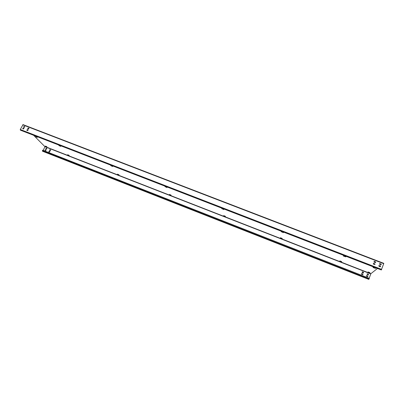 <?xml version="1.0" encoding="UTF-8"?>
<svg xmlns="http://www.w3.org/2000/svg" width="404" height="404" viewBox="0 0 404 404"><rect width="100%" height="100%" fill="white"/><g stroke="black" fill="none" stroke-linecap="round" stroke-linejoin="round"><path stroke-width="0.61" d="M368.817 279.386L42.582 151.258L368.807 279.391L369.317 278.326L42.698 150.202L42.42 150.737L369.084 278.972M42.582 151.258L42.42 150.737M377.467 268.478L370.862 273.705L369.19 278.28M370.761 273.912L44.99 146.728L43.127 150.369M45.788 148.854L46.137 148.172L46.915 148.5L46.46 149.116L45.788 148.854M45.389 149.637L46.167 149.965L45.713 150.581L45.041 150.318L45.389 149.637L46.197 150M50.283 150.611L49.505 150.283L49.96 149.667L50.737 149.995L50.283 150.611M49.884 151.394L49.535 152.081L48.758 151.752L49.212 151.131L50.02 151.5M368.069 274.922L367.201 274.584L367.049 273.826L368.362 274.104L368.514 274.866L368.069 274.922M367.731 275.861L367.882 276.624L367.438 276.679L366.569 276.341L366.418 275.579L367.731 275.861L367.867 276.634M362.267 272.655L362.105 271.907L362.565 271.841L363.428 272.175L363.59 272.927L362.267 272.655M361.928 273.589L362.792 273.927L362.954 274.68L361.636 274.402L361.469 273.654L361.928 273.589L362.762 273.952L362.938 274.69M45.743 148.849L46.197 148.233L46.945 148.536M44.97 150.278L45.45 149.697M49.535 150.308L50.02 149.722L50.768 150.03M48.788 151.778L49.273 151.192L49.945 151.455M367.049 273.826L368.327 274.134L368.504 274.877M366.398 275.594L367.696 275.887M362.105 271.907L363.393 272.205L363.575 272.937M361.454 273.675L361.898 273.614M44.99 146.728L33.593 135.274M36.163 136.941L37.335 137.214L36.239 136.789M58.878 145.506L60.499 146.192M110.747 165.615L112.484 166.337M164.978 186.638L166.817 187.39M221.73 208.641L223.675 209.418M281.184 231.689L283.229 232.492M343.531 255.863L345.683 256.686M373.24 267.382L375.442 268.216M45.435 146.046L46.92 146.788L45.773 146.399M46.687 146.581L45.849 146.253M67.65 154.712L69.17 155.464L67.988 155.065M68.064 154.919L68.953 155.262M117.448 174.139L119.044 174.912L117.781 174.493M117.852 174.336L118.852 174.725M169.412 194.41L171.084 195.203L169.725 194.758M169.801 194.602L170.907 195.026M223.685 215.584L225.437 216.393L223.973 215.918M224.043 215.756L225.265 216.221M280.416 237.719L282.26 238.542L280.674 238.042M280.745 237.875L282.083 238.375M339.784 260.883L341.723 261.726L340.001 261.186M340.067 261.014L341.531 261.555M368.029 271.902L370.014 272.756L368.226 272.195M368.291 272.023L369.811 272.584M380.533 266.054L379.76 266.665M35.764 136.547L37.254 137.365M58.908 145.521L60.696 146.389L58.908 145.521M110.853 165.65L112.655 166.519L110.853 165.65M165.16 186.698L166.978 187.562L165.16 186.698M221.988 208.722L223.826 209.585L221.988 208.722M281.517 231.795L283.386 232.659L281.517 231.795M343.95 255.99L345.854 256.853L343.789 256.197L343.289 255.878L343.95 255.99M373.705 267.519L375.624 268.387L373.478 267.706L372.993 267.397L373.705 267.519M23.018 124.614L383.79 263.342L23.018 124.614L20.276 129.507L20.543 130.209M383.79 263.342L383.724 263.671L22.74 124.816M381.305 269.958L383.724 263.671M23.589 127.129L23.982 126.381L24.826 126.735L24.321 127.412L23.589 127.129M23.144 127.982L23.988 128.336L23.483 129.012L22.75 128.73L23.144 127.982L24.023 128.376M28.497 129.022L27.649 128.664L28.159 127.987L29.007 128.346L28.497 129.022M28.053 129.876L27.659 130.628L26.81 130.27L27.321 129.593L28.204 129.992M380.709 264.807L379.735 264.428L379.558 263.585L381.033 263.893L381.209 264.741L380.709 264.807M380.336 265.847L380.507 266.696L380.012 266.761L379.038 266.382L378.861 265.539L380.336 265.847L380.492 266.711M374.19 262.292L374.003 261.464L374.518 261.383L375.488 261.757L375.675 262.59L374.19 262.292M373.816 263.332L374.786 263.706L374.968 264.544L373.488 264.241L373.301 263.408L373.816 263.332L374.745 263.741L374.952 264.554M23.513 127.088L24.053 126.452L24.861 126.775M22.674 128.689L23.215 128.053M27.684 128.694L28.229 128.063L29.043 128.386M26.851 130.3L27.391 129.664L28.123 129.947M379.533 263.61L380.992 263.928L381.194 264.751M378.836 265.559L380.295 265.882M373.978 261.484L375.447 261.792L375.654 262.605M373.281 263.428L373.776 263.368M42.4 151.081L368.923 279.31M370.862 273.705L45.006 146.521M381.679 269.412L20.276 129.507M381.452 269.867L20.256 129.972M20.508 130.204L381.315 269.968L20.483 130.184"/></g></svg>
